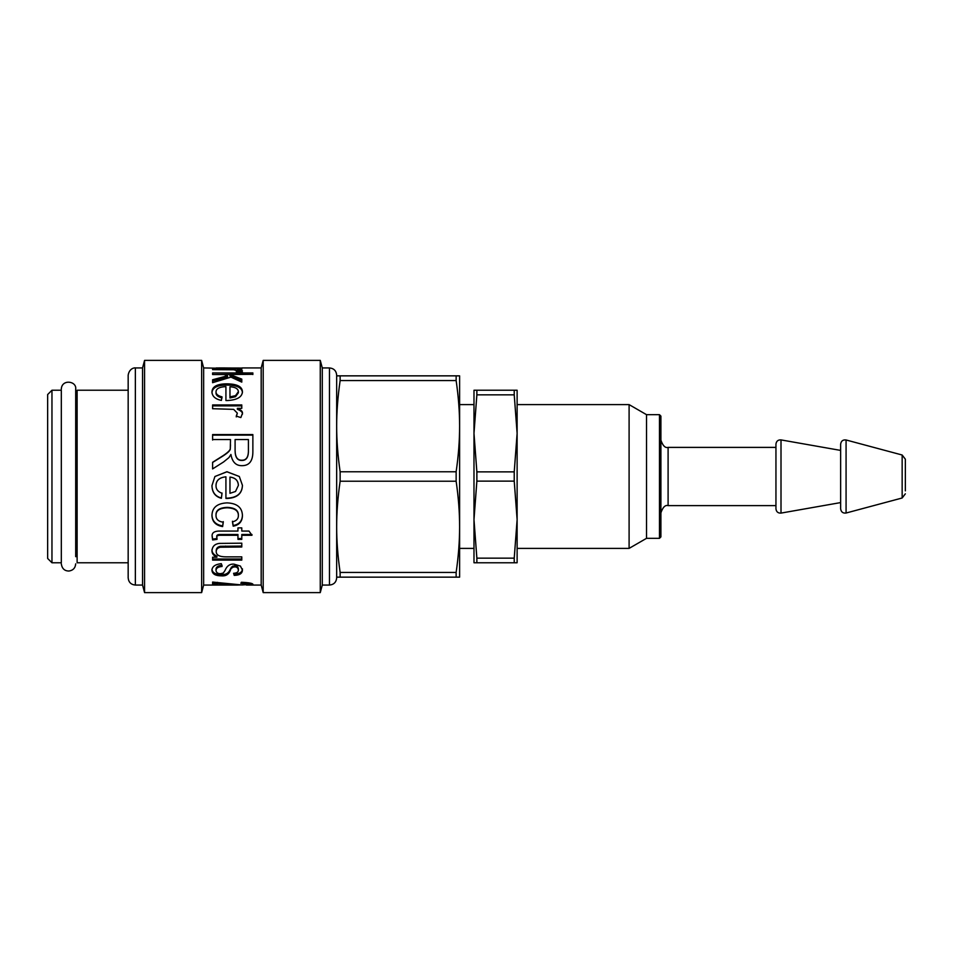 <?xml version="1.0" encoding="UTF-8"?>
<svg xmlns="http://www.w3.org/2000/svg" width="953" height="953" viewBox="0 0 953 953"><rect width="100%" height="100%" fill="white"/><g stroke="black" fill="none" stroke-linecap="round" stroke-linejoin="round"><path stroke-width="1.43" d="M128.167 390.23L77.122 390.23L77.122 562.77L128.167 562.77M51.962 390.23L47.65 394.542L47.65 558.458L51.962 562.77L61.314 562.77L61.314 390.23L51.962 390.23L51.962 562.77M77.122 556.659L75.692 556.659L75.692 389.146L75.692 396.341L77.122 396.341M336.671 526.83L336.671 577.149L459.608 577.149L459.608 526.83C459.62 541.09 458.464 556.29 456.142 572.431L340.138 572.431C337.803 556.29 336.647 541.09 336.671 526.83C336.647 512.559 337.803 497.359 340.138 481.229L456.142 481.229C458.464 497.359 459.62 512.559 459.608 526.83L459.608 426.17C459.62 440.441 458.464 455.641 456.142 471.771L340.138 471.771C337.803 455.641 336.647 440.441 336.671 426.17C336.647 411.91 337.803 396.71 340.138 380.569L456.142 380.569C458.464 396.71 459.62 411.91 459.608 426.17L459.608 375.851L336.671 375.851L336.671 375.125L336.671 577.875C336.242 582.235 333.848 584.63 329.476 585.059L322.281 585.059L320.268 592.611L320.268 360.389L263.195 360.389L263.195 592.611L320.268 592.611M340.138 380.569L340.138 375.851M340.138 481.229L340.138 471.771M340.138 577.149L340.138 572.431M456.142 380.569L456.142 375.851M456.142 481.229L456.142 471.771M456.142 577.149L456.142 572.431M659.476 538.326L660.905 536.896L660.905 416.104L659.476 414.674L659.476 538.326L646.527 538.326L646.527 414.674L629.099 404.608L517.122 404.608M905.35 490.878L905.35 459.179L902.157 455.01L902.157 497.99L905.35 493.821M840.641 508.854L840.641 444.146C841.13 440.965 842.94 439.583 846.073 439.976L846.073 513.024C842.94 513.417 841.13 512.035 840.641 508.854M775.945 447.386L668.101 447.386L668.101 505.614L775.945 505.614L775.945 508.854L775.945 444.146C776.35 441.144 778.041 439.738 781.007 439.905L781.007 513.095C778.041 513.262 776.35 511.856 775.945 508.854M646.527 538.326L629.099 548.392L629.099 404.608M473.986 555.587L473.986 519.635L473.986 562.77L517.122 562.77L517.122 519.635L517.122 555.587M517.122 397.413L517.122 433.365L517.122 390.23L473.986 390.23L473.986 433.365L473.986 397.413M473.986 433.365L476.869 394.852L514.227 394.852L517.122 433.365L514.227 471.866L476.869 471.866L473.986 433.365L473.986 519.635L476.869 481.134L514.227 481.134L517.122 519.635L514.227 558.148L476.869 558.148L473.986 519.635M517.122 433.365L517.122 519.635M514.227 390.23L514.227 394.852M514.227 558.148L514.227 562.77M514.227 471.866L514.227 481.134M476.869 558.148L476.869 562.77M476.869 390.23L476.869 394.852M476.869 471.866L476.869 481.134M251.616 583.51L248.936 583.605M217.355 582.319L217.355 585.059L212.602 585.059L212.602 582.057L241.967 584.975L248.936 584.427L248.864 582.855M248.936 584.427C248.757 583.784 246.065 583.415 240.859 583.296L241.383 582.259C249.043 582.628 252.926 583.355 253.01 584.439L237.214 585.059L217.355 583.45M242.431 568.822C242.336 572.205 239.608 573.956 234.235 574.075L234.235 575.386L233.592 573.289C236.701 573.134 238.298 572.11 238.381 570.239L238.381 568.989C238.119 566.749 236.868 565.641 234.605 565.689L231.567 567.047L230.281 569.263C228.72 573.218 225.682 574.981 221.167 574.528C215.521 574.504 212.448 572.753 211.959 569.263M234.235 574.075L233.973 573.265M222.085 565.284C218.094 565.617 216.069 566.94 216.009 569.251L216.009 570.502C216.319 572.682 217.868 573.742 220.667 573.67L223.312 573.015L224.968 570.585C226.85 565.939 229.864 563.795 234.021 564.152L240.406 566.058L242.431 570.061C242.336 573.48 239.608 575.255 234.235 575.386M230.281 569.263L230.281 570.513C228.72 574.516 225.682 576.303 221.167 575.838C215.521 575.815 212.448 574.04 211.959 570.513C211.983 566.63 215.104 564.343 221.31 563.652L222.085 566.475C218.094 566.821 216.069 568.155 216.009 570.502M231.567 567.047L230.281 570.513M232.889 566.022L232.889 567.226L231.567 568.262M238.381 570.239C238.119 567.952 236.868 566.844 234.605 566.892L232.889 567.226M241.788 558.994L212.602 558.994M241.788 546.069L220.393 546.295C217.689 546.843 216.307 548.237 216.224 550.465L216.224 551.465C216.105 555.063 219.416 556.862 226.159 556.862L241.788 556.862L241.788 560.102L212.602 560.102L212.602 557.207L216.903 557.207C213.603 555.718 211.959 553.562 211.959 550.751C212.316 546.51 214.699 544.056 219.107 543.413L241.788 543.174L241.788 546.998L220.393 547.225C217.689 547.796 216.307 549.202 216.224 551.465M216.903 557.207L216.903 556.135C213.603 554.658 211.959 552.537 211.959 549.762M237.952 535.288L237.952 534.502L220.858 534.502C217.713 534.395 216.367 535.157 216.807 536.801L217.022 539.374L212.626 539.946L212.197 536.873C211.447 532.703 214.413 530.773 221.132 531.071L237.952 531.071L237.952 527.891L241.788 527.891L241.788 531.071L248.995 531.071L251.973 535.288L241.788 535.288L241.788 539.374L237.952 539.374L237.952 535.288L220.858 535.288C217.713 535.169 216.367 535.955 216.807 537.611M241.788 538.54L237.952 538.54M251.973 534.502L241.788 534.502L241.788 535.288M217.022 538.54L212.626 539.112L212.197 536.074M212.626 539.112L212.626 539.946M238.381 515.74L238.381 515.216C238.524 510.308 234.795 507.687 227.207 507.377C219.571 507.675 215.831 510.212 216.009 514.965L216.009 515.478C215.962 519.23 218.38 521.482 223.276 522.232L222.633 526.58C215.735 525.401 212.185 521.708 211.959 515.513C212.126 507.568 217.177 503.351 227.088 502.874C237.083 503.315 242.193 507.544 242.431 515.537C242.3 521.529 239.215 525.079 233.187 526.175L232.461 521.839C236.392 520.922 238.369 518.897 238.381 515.74C238.524 510.76 234.795 508.104 227.207 507.794C219.571 508.092 215.831 510.665 216.009 515.478M242.431 515.025C242.3 520.934 239.215 524.436 233.187 525.52L232.461 521.243M223.276 521.625L222.633 525.925C215.735 524.758 212.185 521.112 211.959 514.989M233.187 525.52L233.187 526.175M222.633 525.925L222.633 526.58M248.411 439.547L235.093 439.547L235.093 450.495C235.212 457.13 237.476 460.359 241.871 460.216C245.957 460.311 248.137 457.488 248.411 451.746L248.411 439.547M235.093 440.036L235.093 450.495M235.093 450.84C235.212 457.38 237.476 460.573 241.871 460.43C245.957 460.525 248.137 457.738 248.411 452.079L248.411 451.746M248.411 452.079L248.411 440.036M212.602 440.036L212.602 434.58L252.867 434.58L252.867 451.543C252.926 461.026 249.257 465.731 241.871 465.672C235.891 465.719 232.246 461.991 230.924 454.474L228.923 457.607L223.562 461.979L212.602 468.912L212.602 462.288L220.977 457.011C227.422 453.032 230.531 450.126 230.304 448.267L230.495 439.547L212.602 439.547M212.602 462.467L220.977 457.261C227.422 453.342 230.531 450.471 230.304 448.649L230.495 444.753M212.602 435.128L252.867 435.128M236.261 416.914L237.333 413.137L233.652 409.361L212.602 408.718L212.602 404.93L241.788 404.93L241.788 408.337L237.368 408.337C241.121 409.945 242.812 411.613 242.431 413.364L240.859 417.557L236.261 416.116L237.333 413.137M237.368 408.337L237.368 409.242C241.121 410.826 242.812 412.482 242.431 414.198M212.602 405.871L241.788 405.871M227.243 368.144L219.119 367.941L227.243 367.953M216.188 368.037L219.119 367.941M216.188 368.168L203.656 367.941L203.656 585.059L212.602 585.059M242.431 368.037L216.188 367.953M238.345 368.084L236.654 368.12M231.102 368.144L229.423 368.18M241.788 369.55L241.788 368.871L241.788 369.55L237.368 369.55L237.368 370.967L242.431 372.206M237.333 371.73L237.333 370.753L233.652 369.776L212.602 369.633L212.602 368.871L241.788 368.871M237.368 369.55L242.431 370.812L240.859 372.087L236.261 371.622L237.333 370.753M212.602 374.529L252.867 374.303L229.911 374.529L241.788 379.115L241.788 382.117L230.948 377.126L212.602 382.689L212.602 379.759L227.517 375.756L224.169 374.529L212.602 374.529L212.602 372.933L252.867 372.933L252.867 374.529M212.602 381.045L227.517 377.09L227.517 375.756M229.911 374.529L229.911 375.875L241.788 380.402M238.381 391.683C238.131 388.717 235.331 387.073 229.971 386.763L229.971 396.901L235.522 395.638L238.381 391.683L238.381 392.803L235.522 396.71L235.522 395.638M235.522 396.71L229.971 397.961L229.971 396.901M216.009 391.826C215.926 394.137 217.927 395.817 222.025 396.865L221.382 400.427C215.247 399.104 212.114 396.245 211.959 391.826C212.221 386.525 217.213 383.856 226.933 383.845C237.011 383.952 242.169 386.561 242.431 391.659C242.169 397.067 237.106 400.022 227.243 400.546L225.921 400.522L225.921 386.608C219.404 386.93 216.105 388.669 216.009 391.826L216.009 392.958C215.926 395.221 217.927 396.877 222.025 397.913M211.959 392.958C212.221 387.716 217.213 385.083 226.933 385.072C237.011 385.179 242.169 387.752 242.431 392.779M238.381 485.375L238.381 485.256C238.131 480.455 235.331 477.739 229.971 477.084L229.971 493.32L235.522 491.474L238.381 485.375C238.131 480.515 235.331 477.751 229.971 477.096M225.921 476.81L225.921 476.822C219.404 477.489 216.105 480.383 216.009 485.494L216.009 485.613C215.926 489.234 217.927 491.784 222.025 493.261L221.382 498.3C215.247 496.632 212.114 492.403 211.959 485.613L214.925 476.5L226.933 471.795L239.322 476.5L242.431 485.339C242.169 493.583 237.106 497.954 227.243 498.455L225.921 498.419L225.921 476.822C219.404 477.501 216.105 480.443 216.009 485.613M242.431 485.22C242.169 493.356 237.106 497.669 227.243 498.157L225.921 498.133M222.025 493.035L221.382 498.014C215.247 496.37 212.114 492.201 211.959 485.494M214.925 476.5L226.933 471.723L239.322 476.5M246.41 585.059L261.182 585.059L263.195 592.611M241.979 367.941L261.182 367.941L261.182 585.059M217.355 585.059L237.214 585.059M135.362 585.059L135.362 367.941C135.612 367.644 129.405 367.644 128.167 375.125L128.167 577.875C128.595 582.235 130.99 584.63 135.362 585.059L142.545 585.059L144.57 592.611L201.643 592.611L201.643 360.389L144.57 360.389L144.57 592.611M135.362 367.941L142.545 367.941L142.545 585.059M203.656 585.059L201.643 592.611M320.268 360.389L322.281 367.941L322.281 585.059M225.087 583.558L225.087 584.511M221.167 574.528L221.167 575.838M234.605 565.689L234.605 566.892M220.393 546.295L220.393 547.225M225.611 546.069L225.611 546.998M220.858 534.502L220.858 535.288M226.933 385.072L226.933 383.845M322.281 367.941L329.476 367.941L329.476 585.059M659.476 414.674L646.527 414.674M668.101 505.614C665.218 504.828 662.823 507.222 660.905 512.809M668.101 447.386C665.218 448.172 662.823 445.778 660.905 440.191M902.157 455.01L846.073 439.976M902.157 497.99L846.073 513.024M840.641 450.412L781.007 439.905M840.641 502.588L781.007 513.095M473.986 404.608L459.608 404.608M629.099 548.392L517.122 548.392M473.986 548.392L459.608 548.392M212.602 583.617L217.355 583.617M329.476 367.941C333.848 368.37 336.242 370.765 336.671 375.125M142.545 367.941L144.57 360.389M203.656 367.941L201.643 360.389M261.182 367.941L263.195 360.389M75.692 389.169L75.692 389.146C76.883 380.962 61.683 378.853 61.314 389.146M61.314 563.854C62.016 568.643 64.59 571.038 69.033 571.026C73.119 570.359 75.335 567.976 75.692 563.854L75.692 563.854"/></g></svg>
